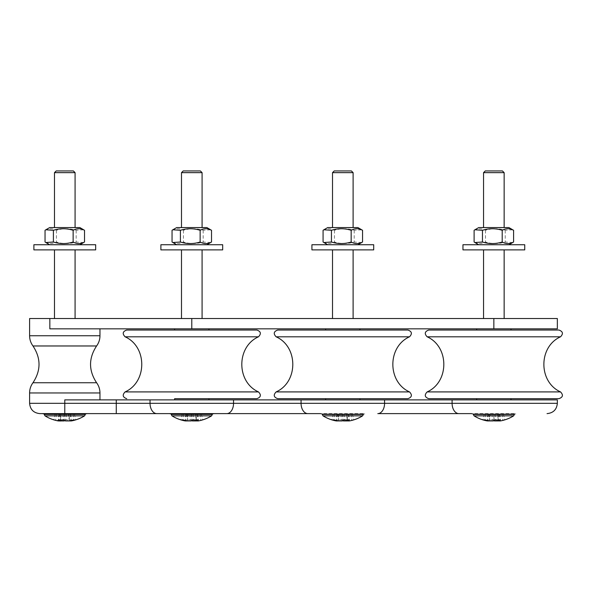 <?xml version="1.0" encoding="UTF-8"?>
<svg xmlns="http://www.w3.org/2000/svg" width="592" height="592" viewBox="0 0 592 592"><rect width="100%" height="100%" fill="white"/><g stroke="black" fill="none" stroke-linecap="round" stroke-linejoin="round"><path stroke-width="0.44" stroke-dasharray="2.96 2.22" d="M206.889 227.572L176.682 227.572M182.203 227.572L202.087 227.572L182.203 227.572M172.05 230.295C175.839 228.231 179.635 228.231 183.431 230.295C190.01 228.231 196.596 228.231 203.174 230.295L210.715 229.777M210.715 242.528L203.174 242.01C196.596 244.074 190.01 244.074 183.431 242.01C179.635 244.074 175.839 244.074 172.05 242.01M176.742 244.733L206.889 244.733L176.742 244.733M183.431 230.295L183.431 242.01M203.174 230.295L203.174 242.01M222.681 244.733L160.891 244.733M222.681 249.883L160.891 249.883M182.203 249.883L202.087 249.883L182.203 249.883M182.203 318.533L202.087 318.533L182.203 318.533M213.756 413.956L169.815 413.956M172.627 413.956L212.38 413.956L172.627 413.956M196.581 413.956L182.203 413.956L201.369 413.956L196.581 413.956L196.196 419.95M169.475 413.616L214.097 413.616L169.475 413.616M193.702 413.956L193.118 419.854M196.914 413.956L198.268 419.854M201.369 413.956L202.716 419.854A37.17 13.409 79.3 0 1 200.695 419.854A37.252 34.136 -64.3 0 1 196.463 420.875M199.719 420.66A37.252 34.136 64.3 0 0 202.716 419.854M200.103 413.956L200.695 419.854M208.939 328.834L174.625 328.834L208.939 328.834M208.939 330.033L174.625 330.033L208.939 330.033M208.939 399.881L174.625 399.881L208.939 399.881M208.946 398.682L174.625 398.682M256.854 330.033L126.718 330.033M189.869 413.956L190.454 419.854A37.17 34.055 -64.3 0 1 185.311 419.854A37.252 13.438 -79.3 0 0 186.894 420.934L187.072 421.067M191.786 420.66A37.252 13.438 79.3 0 1 190.454 419.854M186.658 413.956L185.311 419.854M182.203 413.956L180.856 419.854M183.468 413.956L182.884 419.854M202.087 172.649L181.492 172.649M200.37 170.933L183.202 170.933M29.6 403.315L64.78 403.315L64.78 413.616L42.469 413.616L87.098 413.616L39.901 413.616M156.806 413.616L116.269 413.616L116.269 403.315L150.035 403.315A10.301 6.771 -90 0 0 156.806 413.616L214.097 413.616M307.833 413.616L226.773 413.616A10.301 6.771 -90 0 0 233.544 403.315L301.062 403.315A10.301 6.771 -90 0 0 307.833 413.616L365.131 413.616M458.867 413.616L377.8 413.616A10.301 6.771 -90 0 0 384.571 403.315L452.096 403.315A10.301 6.771 -90 0 0 458.867 413.616L516.157 413.616M357.923 227.572L327.716 227.572M333.237 227.572L353.113 227.572L333.237 227.572M323.077 230.295C326.873 228.231 330.669 228.231 334.465 230.295C341.044 228.231 347.622 228.231 354.201 230.295L361.742 229.777M361.742 242.528L354.201 242.01C347.622 244.074 341.044 244.074 334.465 242.01C330.669 244.074 326.873 244.074 323.077 242.01M327.776 244.733L357.923 244.733L327.776 244.733M334.465 230.295L334.465 242.01M354.201 230.295L354.201 242.01M373.707 244.733L311.925 244.733M373.707 249.883L311.925 249.883M333.237 249.883L353.113 249.883L333.237 249.883M333.237 318.533L353.113 318.533L333.237 318.533M364.783 413.956L320.849 413.956M323.654 413.956L363.414 413.956L323.654 413.956M347.615 413.956L333.229 413.956L352.403 413.956L347.615 413.956L347.23 419.95M344.736 413.956L344.152 419.854M347.948 413.956L349.295 419.854M352.403 413.956L353.75 419.854A37.17 13.409 79.3 0 1 351.722 419.854A37.252 34.136 -64.3 0 1 347.497 420.875M350.753 420.66A37.252 34.136 64.3 0 0 353.75 419.854M351.137 413.956L351.722 419.854M359.973 328.834L325.652 328.834L359.973 328.834M359.973 330.033L325.652 330.033L359.973 330.033M359.973 399.881L325.652 399.881L359.973 399.881M359.973 398.682L325.652 398.682L359.973 398.682M407.888 398.682L277.744 398.682M407.888 330.033L277.744 330.033M340.896 413.956L341.488 419.854A37.17 34.055 -64.3 0 1 336.337 419.854A37.252 13.438 -79.3 0 0 337.928 420.934L338.106 421.067M342.82 420.66A37.252 13.438 79.3 0 1 341.488 419.854M337.684 413.956L336.337 419.854M333.229 413.956L331.883 419.854M334.495 413.956L333.91 419.854M353.113 172.649L332.519 172.649M351.396 170.933L334.236 170.933M79.883 227.572L49.684 227.572M68.465 227.572L54.486 227.572L68.465 227.572M45.044 230.295C48.84 228.231 52.636 228.231 56.432 230.295C63.011 228.231 69.59 228.231 76.168 230.295L83.709 229.777M83.709 242.528L76.168 242.01C69.59 244.074 63.011 244.074 56.432 242.01C52.636 244.074 48.84 244.074 45.044 242.01M49.743 244.733L79.883 244.733L49.743 244.733M56.432 230.295L56.432 242.01M76.168 230.295L76.168 242.01M524.741 244.733L462.959 244.733M478.802 244.733L508.95 244.733L478.802 244.733M524.741 249.883L462.959 249.883M484.263 249.883L504.147 249.883L484.263 249.883M33.892 249.883L95.675 249.883M68.465 249.883L54.486 249.883L68.465 249.883M33.892 244.733L95.675 244.733M75.08 172.649L54.486 172.649M508.95 227.572L478.743 227.572M484.263 227.572L504.147 227.572L484.263 227.572M474.111 230.295C477.907 228.231 481.696 228.231 485.492 230.295C492.078 228.231 498.656 228.231 505.235 230.295L512.776 229.777M512.776 242.528L505.235 242.01C498.656 244.074 492.078 244.074 485.492 242.01C481.696 244.074 477.907 244.074 474.111 242.01M485.492 230.295L485.492 242.01M505.235 230.295L505.235 242.01M484.263 318.533L504.147 318.533L484.263 318.533M29.6 318.533L49.839 318.533L49.839 328.834L557.346 328.834M511 328.834L476.686 328.834L511 328.834M64.78 399.881L99.967 399.881L64.78 399.881L64.78 403.315L116.269 403.315L116.269 399.881L64.78 399.881M557.346 399.881L116.269 399.881M511 399.881L476.686 399.881L511 399.881M511 330.033L476.686 330.033L511 330.033M69.612 413.956L55.182 413.956L74.385 413.956L69.612 413.956L69.175 420.934M73.149 413.956L73.748 419.854M74.385 413.956L75.724 419.854M69.464 421.06L69.634 420.934A37.252 13.12 79.3 0 0 71.181 419.854A37.17 34.181 63.8 0 1 66.015 419.854A37.252 13.12 -79.3 0 1 64.78 420.616M69.834 413.956L71.181 419.854M66.615 413.956L66.015 419.854M72.15 413.956L44.185 413.956L72.15 413.956M68.465 318.533L54.486 318.533L68.465 318.533M56.418 413.956L55.818 419.854A37.17 13.091 -79.3 0 1 53.842 419.854A37.252 34.262 -63.8 0 0 56.669 420.616M60.132 420.89A37.252 34.262 63.8 0 1 55.818 419.854M55.182 413.956L53.842 419.854M59.733 413.956L58.386 419.854M62.952 413.956L63.551 419.854M73.364 170.933L56.203 170.933M86.75 413.956L42.816 413.956M493.314 413.956L503.429 413.956L484.263 413.956L493.314 413.956L494.372 420.379M491.93 413.956L492.514 419.854A37.17 34.055 -64.3 0 1 487.371 419.854A37.252 13.438 -79.3 0 0 488.962 420.934L489.133 421.067M493.846 420.66A37.252 13.438 79.3 0 1 492.514 419.854M488.718 413.956L487.371 419.854M484.263 413.956L482.917 419.854M485.529 413.956L484.944 419.854M474.688 413.956L514.441 413.956L474.688 413.956M504.147 172.649L483.553 172.649M495.77 413.956L495.178 419.854M498.982 413.956L500.329 419.854M503.429 413.956L504.784 419.854A37.17 13.409 79.3 0 1 502.756 419.854A37.252 34.136 -64.3 0 1 498.523 420.875M501.787 420.66A37.252 34.136 64.3 0 0 504.784 419.854M502.164 413.956L502.756 419.854M502.43 170.933L485.27 170.933M515.817 413.956L471.883 413.956M49.839 318.533L557.346 318.533M558.915 398.682L428.778 398.682M558.915 330.033L428.778 330.033M192.319 413.956L191.172 420.934M186.991 413.956L187.442 420.934M195.53 413.956L196.514 419.943M197.846 413.956L198.298 420.934M258.475 391.911L125.097 391.911M258.475 336.804L125.097 336.804M191.253 413.956L192.311 420.379M188.041 413.956L186.894 420.934M185.725 413.956L185.303 420.505M212.38 414.393L171.192 414.393M211.573 415.85L171.998 415.85M343.353 413.956L342.206 420.934M338.017 413.956L338.469 420.934M346.564 413.956L347.541 419.943M348.88 413.956L349.332 420.934M409.509 391.911L276.131 391.911M409.509 336.804L276.131 336.804M342.287 413.956L343.338 420.379M339.075 413.956L337.928 420.934M336.752 413.956L336.33 420.505M363.414 414.393L322.226 414.393M362.6 415.85L323.032 415.85M96.592 345.972L32.974 345.972M99.967 335.753L29.6 335.753M96.592 382.743L32.974 382.743M29.6 392.962L99.967 392.962M64.306 413.956L65.46 420.934M70.848 413.956L71.262 420.52M68.48 413.956L69.634 420.934M65.261 413.956L64.217 420.298M85.381 414.393L44.185 414.393M59.955 413.956L60.332 419.95M58.719 413.956L58.275 420.934M61.087 413.956L60.095 419.943M84.567 415.85L44.999 415.85M498.642 413.956L498.257 419.95M490.102 413.956L488.962 420.934M487.786 413.956L487.364 420.505M489.051 413.956L489.503 420.934M514.441 414.393L473.252 414.393M494.379 413.956L493.232 420.934M497.591 413.956L498.575 419.943M499.907 413.956L500.358 420.934M513.634 415.85L474.059 415.85M150.035 399.881L150.035 403.315L233.544 403.315L233.544 399.881M301.062 399.881L301.062 403.315L384.571 403.315L384.571 399.881M452.096 399.881L452.096 403.315L557.346 403.315M493.846 318.533L493.846 328.834M191.786 318.533L191.786 328.834M560.535 391.911L427.158 391.911M560.535 336.804L427.158 336.804M196.3 419.95L195.242 413.956M187.109 420.875L188.33 413.956M347.334 419.95L346.276 413.956M338.136 420.875L339.357 413.956M69.434 420.89L68.213 413.956M60.303 419.943L61.353 413.956M489.17 420.875L490.391 413.956M498.36 419.95L497.31 413.956"/><path stroke-width="0.89" d="M172.864 229.777L176.682 227.572L206.889 227.572L211.529 230.295C207.733 228.231 203.937 228.231 200.14 230.295C193.562 228.231 186.976 228.231 180.397 230.295L172.864 229.777L172.05 230.295L172.05 242.01L172.864 242.528L180.397 242.01C186.976 244.074 193.562 244.074 200.14 242.01C203.937 244.074 207.733 244.074 211.529 242.01L206.889 244.733M180.397 230.295L180.397 242.01M200.14 230.295L200.14 242.01M211.529 230.295L211.529 242.01M160.891 244.733L222.681 244.733L222.681 249.883L160.891 249.883L160.891 244.733M169.475 413.616L320.509 413.616M186.894 420.934L185.274 420.934A37.252 34.136 -64.3 0 1 183.853 420.66A37.252 34.136 -64.3 0 1 180.856 419.854A37.17 13.409 -79.3 0 0 182.884 419.854A37.252 34.136 64.3 0 0 187.442 420.934L191.172 420.934A37.252 13.438 -79.3 0 0 193.118 419.854A37.17 34.055 64.3 0 0 198.268 419.854A37.252 13.438 79.3 0 1 196.677 420.934L196.3 419.95M196.514 419.943L196.677 420.934L198.298 420.934A37.252 34.136 64.3 0 0 199.719 420.66A37.414 37.414 0 0 0 211.573 415.85L171.998 415.85A37.414 37.414 0 0 0 183.853 420.66M196.463 420.875A37.252 34.136 -64.3 0 1 196.13 420.934L192.4 420.934A37.252 13.438 79.3 0 1 191.786 420.66M174.625 399.881L174.625 398.682L256.854 398.682L208.946 398.682L208.946 399.881M258.475 336.804L125.097 336.804C122.152 333.718 122.692 331.461 126.718 330.033L256.854 330.033C260.88 331.461 261.42 333.718 258.475 336.804C236.26 346.72 236.26 381.995 258.475 391.911C261.42 394.997 260.88 397.254 256.854 398.682M181.492 227.572L181.492 172.649L202.087 172.649L202.087 227.572M181.492 172.649L183.202 170.933L200.37 170.933L202.087 172.649M156.806 413.616L226.773 413.616A10.301 6.771 -90 0 0 233.544 403.315L150.035 403.315A10.301 6.771 90 0 0 156.806 413.616L64.78 413.616L116.269 413.616L116.269 403.315L64.78 403.315L64.78 413.616L39.901 413.616C33.64 413.001 30.207 409.568 29.6 403.315L64.78 403.315L64.78 399.881L557.346 399.881L557.346 403.315L452.096 403.315A10.301 6.771 90 0 0 458.867 413.616L471.535 413.616M452.096 399.881L452.096 403.315L384.571 403.315A10.301 6.771 90 0 1 377.8 413.616L458.867 413.616M323.891 229.777L327.716 227.572L357.923 227.572L362.556 230.295C358.759 228.231 354.963 228.231 351.167 230.295C344.588 228.231 338.01 228.231 331.431 230.295L323.891 229.777L323.077 230.295L323.077 242.01L323.891 242.528L331.431 242.01C338.01 244.074 344.588 244.074 351.167 242.01C354.963 244.074 358.759 244.074 362.556 242.01L357.923 244.733M331.431 230.295L331.431 242.01M351.167 230.295L351.167 242.01M362.556 230.295L362.556 242.01M311.925 244.733L373.707 244.733L373.707 249.883L311.925 249.883L311.925 244.733M337.928 420.934L336.308 420.934A37.252 34.136 -64.3 0 1 334.88 420.66A37.252 34.136 -64.3 0 1 331.883 419.854A37.17 13.409 -79.3 0 0 333.91 419.854A37.252 34.136 64.3 0 0 338.469 420.934L342.206 420.934A37.252 13.438 -79.3 0 0 344.152 419.854A37.17 34.055 64.3 0 0 349.295 419.854A37.252 13.438 79.3 0 1 347.704 420.934L347.334 419.95M347.541 419.943L347.704 420.934L349.332 420.934A37.252 34.136 64.3 0 0 350.753 420.66A37.414 37.414 0 0 0 362.6 415.85L323.032 415.85A37.414 37.414 0 0 0 334.88 420.66M347.497 420.875A37.252 34.136 -64.3 0 1 347.164 420.934L343.427 420.934A37.252 13.438 79.3 0 1 342.82 420.66M276.131 336.804C298.346 346.72 298.346 381.995 276.131 391.911C273.186 394.997 273.726 397.254 277.744 398.682L407.888 398.682C411.906 397.254 412.446 394.997 409.509 391.911C387.294 381.995 387.294 346.72 409.509 336.804C412.446 333.718 411.906 331.461 407.888 330.033L277.744 330.033C273.726 331.461 273.186 333.718 276.131 336.804L409.509 336.804M332.519 227.572L332.519 172.649L353.113 172.649L353.113 227.572M332.519 172.649L334.236 170.933L351.396 170.933L353.113 172.649M45.858 229.777L49.684 227.572L79.883 227.572L84.523 230.295C80.727 228.231 76.93 228.231 73.134 230.295C66.556 228.231 59.977 228.231 53.398 230.295L45.858 229.777L45.044 230.295L45.044 242.01L45.858 242.528L53.398 242.01C59.977 244.074 66.556 244.074 73.134 242.01C76.93 244.074 80.727 244.074 84.523 242.01L79.883 244.733M53.398 230.295L53.398 242.01M73.134 230.295L73.134 242.01M84.523 230.295L84.523 242.01M462.959 244.733L524.741 244.733L524.741 249.883L462.959 249.883L462.959 244.733M95.675 249.883L33.892 249.883L33.892 244.733L95.675 244.733L95.675 249.883M54.486 227.572L54.486 172.649L75.08 172.649L75.08 227.572M474.925 229.777L478.743 227.572L508.95 227.572L513.59 230.295C509.793 228.231 505.997 228.231 502.201 230.295C495.622 228.231 489.044 228.231 482.458 230.295L474.925 229.777L474.111 230.295L474.111 242.01L474.925 242.528L482.458 242.01C489.044 244.074 495.622 244.074 502.201 242.01C505.997 244.074 509.793 244.074 513.59 242.01L508.95 244.733M482.458 230.295L482.458 242.01M502.201 230.295L502.201 242.01M513.59 230.295L513.59 242.01M49.839 318.533L49.839 328.834L557.346 328.834L557.346 318.533L29.6 318.533L29.6 335.753L99.967 335.753C99.937 339.519 98.812 342.923 96.592 345.972L32.974 345.972C30.754 342.923 29.63 339.519 29.6 335.753M511 398.682L511.007 399.881M85.381 413.956L85.381 414.393L44.185 414.393L44.999 415.85A37.414 37.414 0 0 0 56.669 420.616A37.252 34.262 -63.8 0 0 58.275 420.934L59.933 420.934A37.252 13.12 -79.3 0 1 58.386 419.854A37.17 34.181 -63.8 0 0 63.551 419.854A37.252 13.12 79.3 0 0 65.46 420.934L69.175 420.934A37.252 34.262 -63.8 0 0 73.748 419.854A37.17 13.091 79.3 0 0 75.724 419.854A37.252 34.262 63.8 0 1 72.897 420.616A37.252 34.262 63.8 0 1 71.292 420.934L69.634 420.934M64.78 420.616A37.252 13.12 -79.3 0 1 64.106 420.934L60.391 420.934A37.252 34.262 63.8 0 1 60.132 420.89M60.303 419.943L60.103 421.06L60.095 419.943M54.486 172.649L56.203 170.933L73.364 170.933L75.08 172.649M42.469 413.616L87.098 413.616M498.523 420.875A37.252 34.136 -64.3 0 1 498.198 420.934L494.461 420.934A37.252 13.438 79.3 0 1 493.846 420.66M488.962 420.934L487.334 420.934A37.252 34.136 -64.3 0 1 485.914 420.66A37.252 34.136 -64.3 0 1 482.917 419.854A37.17 13.409 -79.3 0 0 484.944 419.854A37.252 34.136 64.3 0 0 489.503 420.934L493.232 420.934A37.252 13.438 -79.3 0 0 495.178 419.854A37.17 34.055 64.3 0 0 500.329 419.854A37.252 13.438 79.3 0 1 498.738 420.934L498.36 419.95M483.553 227.572L483.553 172.649L504.147 172.649L504.147 227.572M498.575 419.943L498.738 420.934L500.358 420.934A37.252 34.136 64.3 0 0 501.787 420.66A37.414 37.414 0 0 0 513.634 415.85L474.059 415.85A37.414 37.414 0 0 0 485.914 420.66M483.553 172.649L485.27 170.933L502.43 170.933L504.147 172.649M427.158 336.804C449.372 346.72 449.372 381.995 427.158 391.911C424.22 394.997 424.753 397.254 428.778 398.682L558.915 398.682C562.94 397.254 563.48 394.997 560.535 391.911C538.32 381.995 538.32 346.72 560.535 336.804C563.48 333.718 562.94 331.461 558.915 330.033L428.778 330.033C424.753 331.461 424.22 333.718 427.158 336.804L560.535 336.804M196.196 419.95L196.13 420.934M125.097 336.804C147.312 346.72 147.312 381.995 125.097 391.911L258.475 391.911M192.311 420.379L192.4 420.934M185.303 420.505L185.274 420.934M171.192 413.956L171.192 414.393L212.38 414.393L212.38 413.956M347.23 419.95L347.164 420.934M276.131 391.911L409.509 391.911M343.338 420.379L343.427 420.934M336.33 420.505L336.308 420.934M322.226 413.956L322.226 414.393L363.414 414.393L363.414 413.956M96.592 382.743C98.812 385.792 99.937 389.196 99.967 392.962L29.6 392.962C29.63 389.196 30.754 385.792 32.974 382.743L96.592 382.743C88.541 370.488 88.541 358.227 96.592 345.972M71.262 420.52L71.292 420.934M64.217 420.298L64.106 420.934M60.332 419.95L60.391 420.934M44.999 415.85L84.567 415.85A37.414 37.414 0 0 1 72.897 420.616M494.372 420.379L494.461 420.934M498.257 419.95L498.198 420.934M487.364 420.505L487.334 420.934M473.252 413.956L473.252 414.393L514.441 414.393L514.441 413.956M150.035 399.881L150.035 403.315L116.269 403.315L116.269 399.881M384.571 399.881L384.571 403.315L301.062 403.315A10.301 6.771 90 0 0 307.833 413.616M301.062 399.881L301.062 403.315L233.544 403.315L233.544 399.881M493.846 318.533L493.846 328.834M191.786 318.533L191.786 328.834M427.158 391.911L560.535 391.911M176.682 244.733L172.864 242.528M202.087 318.533L202.087 249.883M181.492 318.533L181.492 249.883M174.625 328.834L174.625 330.033M208.946 328.834L208.946 330.033M125.097 391.911C122.152 394.997 122.692 397.254 126.718 398.682M171.192 414.393L171.998 415.85M212.38 414.393L211.573 415.85M327.716 244.733L323.891 242.528M353.113 318.533L353.113 249.883M332.519 318.533L332.519 249.883M325.652 328.834L325.652 330.033M359.98 328.834L359.98 330.033M325.652 398.682L325.652 399.881M359.98 398.682L359.98 399.881M322.226 414.393L323.032 415.85M363.414 414.393L362.6 415.85M49.684 244.733L45.858 242.528M478.743 244.733L474.925 242.528M504.147 318.533L504.147 249.883M483.553 318.533L483.553 249.883M32.974 382.743C41.026 370.488 41.026 358.227 32.974 345.972M476.686 328.834L476.686 330.033M511.007 328.834L511.007 330.033M476.686 398.682L476.686 399.881M44.185 414.393L44.185 413.956M75.08 318.533L75.08 249.883M54.486 318.533L54.486 249.883M85.381 414.393L84.567 415.85M473.252 414.393L474.059 415.85M514.441 414.393L513.634 415.85M557.346 403.315C556.739 409.568 553.305 413.001 547.052 413.616M29.6 392.962L29.6 403.315M99.967 392.962L99.967 399.881M99.967 328.834L99.967 335.753"/></g></svg>
